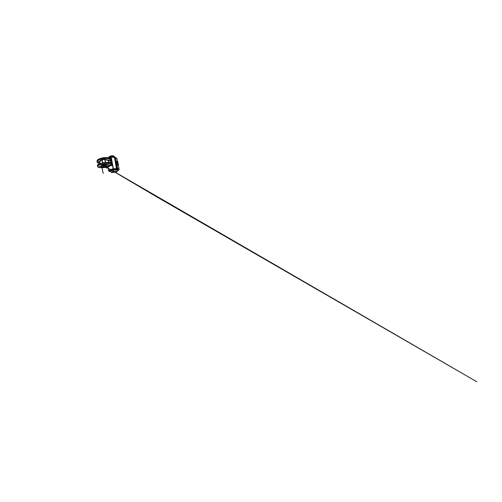 <?xml version="1.0" encoding="UTF-8"?>
<svg xmlns="http://www.w3.org/2000/svg" width="502" height="502" viewBox="0 0 502 502"><rect width="100%" height="100%" fill="white"/><g stroke="black" fill="none" stroke-linecap="round" stroke-linejoin="round"><path stroke-width="0.75" d="M110.264 165.277L111.011 164.951M108.03 166.237L108.746 165.93M117.424 162.723L116.514 162.127L116.746 161.55C116.332 161.657 116.69 162.805 117.161 162.849L117.412 162.723M117.876 164.882L116.972 164.298L117.217 163.683C116.778 163.784 117.142 164.995 117.625 165.014L117.87 164.888M108.363 166.557L108.551 166.896L108.783 166.557M111.024 161.104L110.998 160.514L110.716 160.828M109.957 165.428L110.133 165.817L111.783 165.572L111.664 164.675M118.334 165.34L118.478 164.518M117.951 163.79L117.939 164.361L118.441 164.349L118.183 163.677L118.441 164.349M117.901 164.669L118.397 164.367L117.43 164.851L117.901 164.669L117.663 163.564L118.133 163.696M118.127 163.702L117.663 163.809L118.309 164.719M117.43 164.851L117.104 164.273L117.575 164.085M117.104 164.273L117.663 163.564M117.487 161.631L117.706 162.278M117.43 162.479L117.926 162.184L116.966 162.673L117.43 162.479L117.198 161.399L117.65 161.531M117.637 161.537L117.192 161.631L117.838 162.548M116.966 162.673L116.646 162.102L117.11 161.901M116.646 162.102L117.198 161.399M117.888 162.083L117.844 161.562L117.888 162.083M117.87 162.152L117.706 161.506L117.87 162.152M117.744 161.682L117.989 161.964L117.851 161.638M109.718 171.439L110.164 171.383L109.718 171.439M113.32 170.291L113.785 170.234L113.32 170.291M113.778 169.701L112.95 169.94L113.91 169.77M118.309 170.303L117.901 170.354L118.296 170.253M104.899 159.718L108.488 160.54L108.796 162.416M103.286 166.099L103.908 166.451L106.16 166.08L106.468 165.654M106.186 166.112C105.244 166.57 102.992 166.626 103.236 166.168L106.449 165.641L106.186 166.112M102.257 165.867L102.822 165.773M99.07 166.689L100.488 166.501M106.932 165.07L106.449 165.196L106.932 165.07M106.474 165.177L107.001 165.083M103.362 166.733L102.916 166.84L103.362 166.733M102.916 166.84L103.437 166.746M107.252 166.099L106.8 166.212L107.252 166.099M106.826 166.193L107.315 166.112M109.254 165.039L110.628 164.813M103.537 164.349L104.943 164.223L103.537 164.349M103.387 164.48L104.943 164.223M104.918 159.674L105.269 162.485M111.024 162.893L110.747 160.847M110.133 165.817L111.5 165.415L111.708 164.938L110.051 165.716M109.668 165.792L110.026 165.604M108.601 166.557L109.712 166.168L109.248 165.817L109.712 165.742M101.586 165.767C100.802 166.193 100.651 166.545 101.14 166.821C102.195 167.417 106.079 167.053 107.886 166.237L108.846 165.541C109.047 165.083 108.074 164.731 106.386 164.769L101.586 165.767L103.211 173.46L101.592 165.767M108.834 165.566L109.009 165.327C109.229 164.838 108.212 164.455 106.437 164.493C104.661 164.524 102.446 164.995 101.379 165.547C100.557 165.999 100.406 166.369 100.927 166.664L100.952 166.683M111.908 164.562L105.288 167.423L100.613 167.681L97.89 166.99M110.446 160.678L110.697 160.376L110.239 160.069L108.727 160.176L110.239 160.646M98.154 162.686L102.257 160.038M109.712 166.168L109.248 165.817M110.747 162.441L111.268 162.453M110.503 160.483L111.099 159.856C110.741 158.977 108.658 158.325 105.746 158.412C102.841 158.494 99.622 159.354 98.128 160.395C97.244 161.029 96.917 161.619 97.15 162.165L97.695 162.767M97.099 161.631L97.081 161.406C96.848 160.841 97.168 160.232 98.047 159.58C99.528 158.519 102.728 157.647 105.621 157.578C108.52 157.509 110.597 158.199 110.961 159.109L110.992 159.272M97.539 166.25L97.501 165.867C97.269 165.428 97.614 164.926 98.536 164.374C100.074 163.464 103.387 162.642 106.349 162.479C109.323 162.315 111.419 162.792 111.751 163.508L111.777 163.621M105.276 167.423C102.891 167.775 100.413 167.812 98.907 167.436C97.419 167.066 97.131 166.25 98.731 165.346C100.318 164.449 103.807 163.633 106.813 163.489C109.825 163.345 111.777 163.859 111.864 164.581L111.896 164.298C111.569 163.621 109.467 163.175 106.48 163.363C103.5 163.539 100.168 164.355 98.618 165.233C97.695 165.773 97.35 166.25 97.576 166.67M108.601 170.329L113.107 168.804L113.226 169.438L108.683 170.956L108.589 170.366L113.339 168.722L116.426 168.728L116.546 169.331L113.49 169.394L113.333 168.722L116.395 168.691L113.345 168.722M113.119 168.76L108.589 170.366M116.69 168.697L117.123 169.343L116.458 169.563L118.522 169.871L119.125 169.507L116.997 169.576M119.005 168.942L119.15 169.513L118.968 168.91L116.395 168.691M112.931 169.858L113.019 170.31M109.386 171.069L110.327 170.881L109.392 171.094M111.13 172.255L110.747 171.157L113 170.228M113.96 170.04L117.361 169.99M117.361 169.965C117.694 169.726 117.481 169.594 116.728 169.569L113.929 169.852M112.969 170.04C111.036 170.46 110.057 170.981 110.729 171.126M117.625 169.965L118.459 169.751L117.631 169.983M117.361 169.94L117.292 171.452L116.414 171.847L112.203 172.569L111.149 172.311L112.994 171.577L117.399 171.22M116.527 171.351C117.55 171.333 117.286 171.609 116.144 171.922L112.235 172.562C111.168 172.581 111.187 172.406 112.31 172.042L116.527 171.351M108.633 170.981L108.545 170.398L108.808 171.138L109.398 171.151L113.396 169.632L116.458 169.563M113.898 169.689L113.916 170.203M114.167 157.528L114.061 156.982L111.111 156.461L111.212 157.007L114.726 157.653L114.619 157.132L111.03 156.354L108.721 157.772M108.677 157.703L108.677 157.641C108.639 157.12 109.204 156.637 110.371 156.191L113.665 155.94L114.406 156.505M109.11 156.85C109.769 156.047 112.266 155.463 113.446 155.852M108.639 157.754L110.867 156.429M111.08 156.392L114.544 157.032L116.696 158.268M114.036 156.919L114.613 157.101M109.405 157.961L110.967 157.057L110.911 156.379L108.601 157.747M114.726 157.666L115.592 157.979M108.501 170.354L113.358 168.672L111.212 157.007L109.442 157.979L111.206 157.032L114.487 157.597L116.451 168.647L117.022 168.672L114.512 157.609L116.765 158.287L115.479 157.961L117.763 168.741L115.485 157.961M108.507 170.31L107.848 166.319M117.744 168.772L113.101 168.716L110.98 157.088M113.345 168.703L116.439 168.678M117.004 168.697L117.713 168.766M116.79 158.362L117.487 161.437M118.208 164.756L119.018 168.929L118.177 164.769M117.92 163.583L117.706 162.598M117.455 161.424L116.778 158.299L115.498 157.954M113.119 168.741L108.539 170.335M118.246 163.677L117.882 163.257L118.259 163.677M110.578 156.574L111.388 156.423M111.237 156.21L110.584 156.386M110.283 171.351L109.53 171.477M109.449 171.458L110.352 171.301L110.283 170.868M113.094 170.347L113.979 170.147L113.019 170.322M118.516 170.216L117.782 170.354M118.459 170.216L117.844 170.391L118.459 170.216M98.543 164.323L97.79 164.92M111.124 160.157L111.08 160.176C110.948 159.26 109.009 158.519 106.066 158.557C103.136 158.588 99.766 159.448 98.235 160.514C96.88 161.562 96.861 162.41 98.172 163.05L97.15 162.165M98.047 159.561L97.608 159.937M102.728 162.874L102.276 160.107L103.393 159.416L104.905 159.705M104.611 162.56L103.13 162.792M99.948 163.652L99.76 161.951L99.427 162.077L99.609 163.784M109.191 162.453L108.727 160.176L105.175 159.51L104.56 158.971C103.255 158.682 101.228 159.554 102.057 160.012C100.475 160.508 99.597 161.06 99.415 161.682C98.405 161.732 97.551 162.159 97.827 162.453L98.122 162.629M105.52 162.46L104.931 159.906M102.314 160.389L102.559 162.905M111.067 165.283L111.344 164.813M110.917 162.397L110.678 161.023L111.024 161.086M110.484 160.91L110.829 160.847M108.758 166.564L109.367 166.137M108.112 166.294L108.677 166.582M110.547 161.048L110.785 162.422M109.285 166.043L108.325 166.451M111.3 163.075C110.49 162.504 108.244 162.228 105.52 162.466C102.81 162.711 100.005 163.457 98.618 164.273M110.164 158.331C109.122 157.691 106.876 157.364 104.372 157.597C101.862 157.829 99.39 158.601 98.135 159.498M111.024 159.329L111.155 160.044M111.808 163.683L111.946 164.443M108.683 157.44L110.126 156.166L112.26 155.708L113.565 155.833L114.638 157.07M117.951 163.589L117.738 162.585M109.43 157.973L110.986 157.07M118.34 165.365L118.491 164.493M110.528 156.486L111.431 156.429M109.38 171.019L109.449 171.446M118.497 169.751L118.585 170.165L117.838 170.398L117.612 169.914M105.652 167.266L106.719 168.132L105.589 167.298M99.54 163.131L476.9 381.827L155.589 196.2L102.201 164.662M105.288 167.423L111.952 164.493L111.124 162.937L105.652 162.447C102.891 162.679 100.005 163.445 98.58 164.279L97.457 165.434M110.81 162.805L110.434 160.653L111.162 160.088L110.961 159.109C110.729 158.281 108.645 157.433 105.759 157.509C102.854 157.553 99.591 158.419 98.085 159.504L97.03 160.841M102.628 162.893L102.276 160.107M98.31 164.449L98.128 162.648M105.294 162.485L104.893 159.674"/></g></svg>
